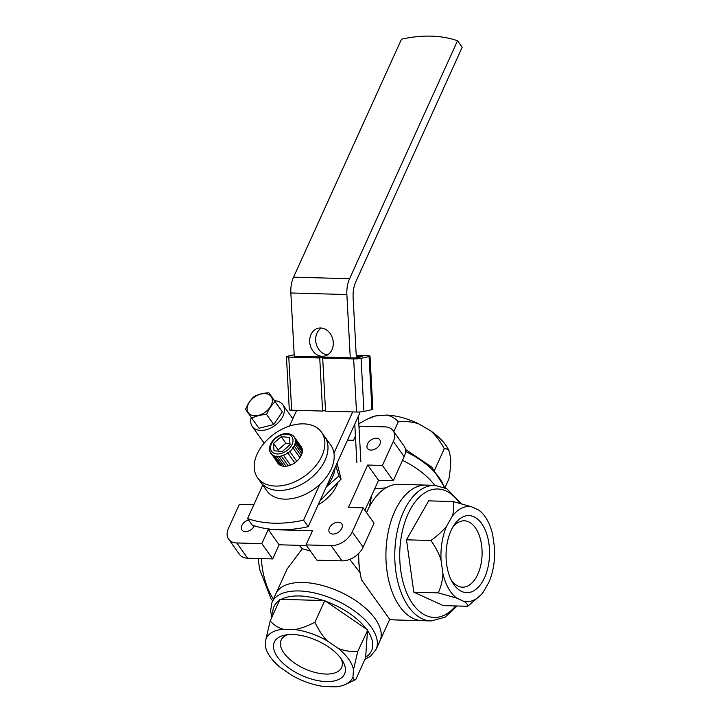 <?xml version="1.0" encoding="UTF-8"?>
<svg xmlns="http://www.w3.org/2000/svg" width="723" height="723" viewBox="0 0 723 723"><rect width="100%" height="100%" fill="white"/><g stroke="black" fill="none" stroke-linecap="round" stroke-linejoin="round"><path stroke-width="1.08" d="M337.939 482.349A31.234 20.687 144.5 0 1 336.674 485.648A31.234 20.687 144.5 0 1 318.201 504.708M253.818 504.79L239.349 504.383L228.45 528.414A17.849 11.821 -35.5 0 0 228.658 539.186A17.849 11.821 -35.5 0 0 236.773 542.964L261.834 543.669L268.251 529.534L312.472 530.781L306.055 544.916L331.116 545.621A17.849 11.821 -35.5 0 0 352.264 531.902L363.172 507.871L348.432 507.456L367.664 465.043L382.404 465.458L393.312 441.428A17.849 11.821 -35.5 0 0 393.104 430.655A17.849 11.821 -35.5 0 0 384.979 426.877L359.927 426.172L359.06 428.079M355.427 436.077L353.511 440.307L347.492 440.135M329.417 527.962A7.501 4.962 144.5 0 1 335.508 522.657A7.501 4.962 144.5 0 1 341.717 523.786A7.501 4.962 144.5 0 1 341.798 528.314A7.501 4.962 144.5 0 1 335.716 533.619A7.501 4.962 144.5 0 1 329.507 532.49A7.501 4.962 144.5 0 1 329.417 527.962M367.51 443.994A7.501 4.962 144.5 0 1 373.601 438.689A7.501 4.962 144.5 0 1 379.81 439.819A7.501 4.962 144.5 0 1 379.891 444.347A7.501 4.962 144.5 0 1 373.8 449.652A7.501 4.962 144.5 0 1 367.591 448.522A7.501 4.962 144.5 0 1 367.51 443.994M254.27 525.793A7.501 4.962 144.5 0 1 254.252 525.847A7.501 4.962 144.5 0 1 248.161 531.152A7.501 4.962 144.5 0 1 241.952 530.022A7.501 4.962 144.5 0 1 241.871 525.494A7.501 4.962 144.5 0 1 248.585 520M306.055 544.916L316.918 560.162L341.979 560.867A17.849 11.821 -35.5 0 0 363.136 547.148L374.035 523.118L363.172 507.871M306.507 545.558L279.114 544.78L272.698 558.915L261.834 543.669M228.658 539.186L239.521 554.433A17.849 11.821 -35.5 0 0 247.646 558.21L272.698 558.915M382.404 465.458L393.276 480.705L404.175 456.674A17.849 11.821 -35.5 0 0 403.967 445.901L393.104 430.655M393.276 480.705L378.536 480.289L364.916 510.321M378.536 480.289L367.664 465.043M268.251 529.534L279.114 544.78M369.317 506.877L371.694 495.372M299.232 545.35L302.277 548.739L287.067 569.109L275.897 593.728A57.117 28.197 24.4 0 1 320.885 585.079A57.117 28.197 24.4 0 1 375.083 618.662A57.117 28.197 24.4 0 1 379.937 640.921L376.087 649.408A57.117 28.197 -155.6 0 0 371.233 627.139A57.117 28.197 -155.6 0 0 317.045 593.565A57.117 28.197 -155.6 0 0 272.047 602.214L270.565 610.836L271.902 617.189M310.411 551.025L302.277 548.739M402.503 460.352A57.117 28.197 24.4 0 1 434.713 485.332A57.117 28.197 -155.6 0 0 402.503 460.352M374.604 488.956L385.992 487.835M399.801 606.615A67.835 38.229 91.6 0 0 422.259 620.696A67.835 38.229 -88.4 0 1 396.547 601.446A67.835 38.229 -88.4 0 1 389.372 526.841A67.835 38.229 -88.4 0 1 426.082 485.088A67.835 38.229 91.6 0 0 388.513 530.528A67.835 38.229 91.6 0 0 399.801 606.615M366.588 512.67A67.835 38.229 -88.4 0 1 398.834 484.32L434.93 485.341A67.835 38.229 91.6 0 0 398.219 527.094A67.835 38.229 91.6 0 0 405.395 601.699A67.835 38.229 91.6 0 0 431.107 620.949L395.011 619.927A67.835 38.229 -88.4 0 1 389.507 619.06L361.464 579.71A67.835 38.229 -88.4 0 1 360.244 573.619A67.835 38.229 -88.4 0 1 358.671 553.466M360.099 572.733L349.778 559.367M358.554 553.583A64.347 36.258 91.6 0 0 360.045 572.453L360.244 573.619M335.074 467.51A33.809 22.395 144.5 0 1 326.516 486.38M326.254 486.959L338.924 476.014L335.815 465.883M337.035 463.19L341.102 479.069L319.846 501.084M338.924 476.014L341.102 479.069M274.559 400.732A18.744 12.418 144.5 0 1 282.783 404.681A18.744 12.418 144.5 0 1 276.792 424.049A18.744 12.418 144.5 0 1 252.255 426.443A18.744 12.418 144.5 0 1 251.206 417.37M248.152 412.987L251.812 418.228C256.132 415.951 261.066 414.695 266.597 414.487C268.793 409.146 271.649 404.907 275.156 401.771L268.92 392.806C263.163 393.077 258.228 394.324 254.125 396.556C250.492 399.873 247.646 404.112 245.576 409.263L248.152 412.987M271.215 396.593A14.017 9.291 144.5 0 1 265.061 412.3A14.017 9.291 144.5 0 1 248.305 412.752A14.017 9.291 144.5 0 1 254.46 397.044A14.017 9.291 144.5 0 1 271.215 396.593M251.812 418.228L258.97 428.278L273.755 424.528L266.597 414.487M275.156 401.771L282.313 411.821L273.755 424.528M268.92 392.806L282.313 411.821M320.705 327.998A14.279 11.676 -102.9 0 0 318.283 328.233A14.279 11.676 -102.9 0 0 309.824 343.298A14.279 11.676 -102.9 0 0 322.232 356.312A14.279 11.676 -102.9 0 0 324.654 356.078A14.279 11.676 -102.9 0 0 333.122 341.012A14.279 11.676 -102.9 0 0 320.705 327.998M327.555 354.894A14.279 11.676 77.1 0 1 316.105 343.38A14.279 11.676 77.1 0 1 321.401 328.043M323.787 357.804L323.741 357.054L294.261 356.222L290.854 292.969A21.419 12.074 -88.4 0 1 293.565 277.144L401.509 39.187A121.383 80.398 144.5 0 1 457.523 40.768L462.178 47.302L355.833 281.744A21.419 12.074 91.6 0 0 353.122 297.569L356.367 357.921M350.275 357.804L346.868 294.55A21.419 12.074 -88.4 0 1 349.58 278.726L457.523 40.768M247.564 518.572L252.219 525.106A121.383 80.398 -35.5 0 0 308.233 526.687L303.579 520.153A121.383 80.398 144.5 0 1 247.564 518.572L262.765 485.061M289.516 426.091L296.665 410.33M303.579 520.153L319.747 484.509M333.972 453.149L352.679 411.911M359.286 411.983L359.385 413.918L308.233 526.687M257.56 477.758L266.868 490.827A39.268 26.01 -35.5 0 0 299.394 496.737A39.268 26.01 -35.5 0 0 331.279 468.956A39.268 26.01 -35.5 0 0 330.827 445.251L324.618 436.538A39.268 26.01 144.5 0 1 312.074 477.099A39.268 26.01 144.5 0 1 260.66 482.114A39.268 26.01 -35.5 0 0 293.186 488.025A39.268 26.01 -35.5 0 0 325.07 460.244A39.268 26.01 -35.5 0 0 324.618 436.538L321.518 432.182A39.268 26.01 144.5 0 1 308.965 472.743A39.268 26.01 144.5 0 1 257.56 477.758A39.268 26.01 144.5 0 1 270.104 437.189A39.268 26.01 144.5 0 1 321.518 432.182M294.812 462.828L287.6 452.725L294.812 462.828A14.279 9.462 144.5 0 0 296.602 461.437A14.279 9.462 144.5 0 0 296.755 461.301L289.543 451.197L296.728 461.274A14.279 9.462 144.5 0 0 298.491 459.584L298.472 459.557M292.978 447.899A14.279 9.462 -35.5 0 0 294.125 445.964L301.111 455.752L294.125 445.955A14.279 9.462 -35.5 0 0 294.921 443.994L301.907 453.8A14.279 9.462 144.5 0 1 301.111 455.752A14.279 9.462 144.5 0 1 299.964 457.704L292.734 447.618L299.964 457.704A14.279 9.462 144.5 0 1 298.5 459.566M294.921 443.994L301.898 453.782A14.279 9.462 144.5 0 0 302.331 451.857L295.092 441.789L302.322 451.848M295.02 438.509L302.006 448.314L295.02 438.509A14.279 9.462 -35.5 0 0 294.288 437.035L301.274 446.841A14.279 9.462 144.5 0 1 302.006 448.314L301.997 448.314A14.279 9.462 144.5 0 1 302.359 450.004L295.129 439.955L302.359 450.004A14.279 9.462 144.5 0 1 302.331 451.848M294.288 437.035L301.265 446.823A14.279 9.462 144.5 0 0 301.166 446.678L294.18 436.882A14.279 9.462 -35.5 0 0 293.195 435.797L293.186 435.788M290.068 444.772L282.313 451.468L274.017 450.781L273.484 443.389L281.238 436.692L289.525 437.379L290.068 444.772M270.077 451.812L270.086 451.821A14.279 9.462 -35.5 0 0 270.773 453.24M270.818 453.303L270.818 453.312A14.279 9.462 -35.5 0 0 270.926 453.457A14.279 9.462 -35.5 0 0 271.902 454.541L278.897 464.356A14.279 9.462 144.5 0 1 277.903 463.253A14.279 9.462 144.5 0 1 277.804 463.109M273.321 455.499L280.316 465.305A14.279 9.462 144.5 0 1 278.897 464.356L271.902 454.541A14.279 9.462 -35.5 0 0 273.321 455.499A14.279 9.462 -35.5 0 0 275.011 456.141L282.015 465.946A14.279 9.462 144.5 0 1 280.316 465.305L273.321 455.499M275.011 456.141L281.997 465.946A14.279 9.462 144.5 0 0 283.922 466.254L276.773 456.132L283.94 466.254A14.279 9.462 144.5 0 0 286.019 466.227L278.861 456.096L286.019 466.227M286.037 466.218A14.279 9.462 144.5 0 0 288.224 465.847L281.048 455.725L288.233 465.847A14.279 9.462 144.5 0 0 290.465 465.142L283.28 455.02L290.465 465.142M292.67 464.094L292.688 464.121A14.279 9.462 144.5 0 1 290.474 465.133M294.794 462.837A14.279 9.462 144.5 0 1 292.688 464.121M287.6 452.725L294.776 462.801M278.228 451.134L278.138 449.923L273.484 443.389M278.138 449.923L285.892 443.226L281.238 436.692M285.892 443.226L289.977 443.561M286.444 356.701L289.299 409.787A5.359 0.642 -3.1 0 0 291.64 410.185L288.784 357.099A5.359 0.642 176.9 0 1 286.444 356.701A5.359 0.642 176.9 0 1 287.365 356.285L294.18 354.722M323.741 357.054L319.738 357.966L322.594 411.062L291.64 410.185M322.594 411.062L325.504 410.393M356.231 355.391L367.673 355.716A5.359 0.642 176.9 0 1 370.013 356.114A5.359 0.642 176.9 0 1 369.082 356.529L361.066 358.364A5.359 0.642 176.9 0 1 353.637 358.924L356.502 412.02L325.54 411.143L322.684 358.057L353.637 358.924M322.684 358.057L326.697 357.135L356.177 357.966L362.187 356.593L356.294 356.421M288.784 357.099L319.738 357.966M328.007 354.595L325.684 354.532M356.502 412.02A5.359 0.642 -3.1 0 0 363.931 411.45L371.947 409.616A5.359 0.642 -3.1 0 0 372.869 409.209L370.013 356.114M360.858 461.545L358.409 416.068M354.785 424.067L356.855 462.458M471.477 506.76L453.131 501.554L428.658 500.858L406.498 539.81L413.8 592.173L443.271 605.594L467.736 606.281L480.569 595.228A47.628 26.841 -88.4 0 1 464.13 601.491L456.62 598.075A47.628 26.841 -88.4 0 1 442.919 573.565L441.057 560.226A47.628 26.841 -88.4 0 1 446.597 526.199L452.246 516.276A47.628 26.841 -88.4 0 1 471.477 506.76L478.988 510.176A47.628 26.841 -88.4 0 1 482.865 513.8A47.628 26.841 -88.4 0 1 487.203 520.027A47.628 26.841 -88.4 0 1 492.688 534.686L494.55 548.025A47.628 26.841 -88.4 0 1 489.01 582.051L483.371 591.974A47.628 26.841 -88.4 0 1 480.569 595.228M452.101 581.726A38.554 21.726 91.6 0 0 452.191 581.888A38.554 21.726 91.6 0 0 482.892 580.949A38.554 21.726 91.6 0 0 483.506 526.525A38.554 21.726 91.6 0 0 453.782 525.522A38.554 21.726 91.6 0 0 452.101 581.726M464.13 601.491C466.624 603.118 467.826 604.717 467.736 606.281M442.919 573.565C442.675 580.018 441.12 586.452 438.274 592.869L413.8 592.173M438.274 592.869L456.62 598.075M446.597 526.199C442.693 530.989 437.487 535.761 430.971 540.506L406.498 539.81M430.971 540.506C436.05 547.926 439.412 554.496 441.057 560.226M453.131 501.554C454.098 507.103 453.8 512.011 452.246 516.276M482.865 513.8L478.988 510.176M451.071 579.738A33.204 18.708 91.6 0 0 462.449 587.184A33.204 18.708 91.6 0 0 480.415 566.751A33.204 18.708 91.6 0 0 476.909 530.239A33.204 18.708 91.6 0 0 464.32 520.813A33.204 18.708 91.6 0 0 452.544 527.609M277.605 657.144A38.554 19.033 -155.6 0 0 324.573 681.491A38.554 19.033 -155.6 0 0 342.819 661.31A38.554 19.033 -155.6 0 0 341.283 658.942A38.554 19.033 -155.6 0 0 285.007 635.092A38.554 19.033 -155.6 0 0 277.605 657.144M287.899 634.667A33.204 16.394 -155.6 0 0 281.13 640.09A33.204 16.394 -155.6 0 0 283.949 653.032A33.204 16.394 -155.6 0 0 315.454 672.544A33.204 16.394 -155.6 0 0 341.608 667.519A33.204 16.394 -155.6 0 0 341.229 658.861M283.217 629.236L294.848 629.561A47.474 23.434 24.4 0 1 327.248 640.867L338.373 648.477A47.474 23.434 24.4 0 1 353.484 669.67L352.969 676.954A47.474 23.434 24.4 0 1 345.54 684.392A47.474 23.434 24.4 0 1 335.68 686.85L324.04 686.525A47.474 23.434 24.4 0 1 291.64 675.219L280.515 667.609A47.474 23.434 24.4 0 1 270.248 656.936A47.474 23.434 24.4 0 1 265.838 648.242A47.474 23.434 24.4 0 1 265.413 646.416L265.919 639.132A47.474 23.434 24.4 0 1 283.217 629.236C278.21 627.799 273.872 625.043 270.194 620.958L280.009 599.313L324.781 600.578L314.957 622.223C307.501 626.073 300.804 628.522 294.848 629.561M270.194 620.958L265.919 639.132M265.413 646.416L265.838 648.242M345.54 684.392L355.779 679.503L365.603 657.867L367.501 630.592A53.547 26.435 24.4 0 1 365.63 657.216M355.779 679.503C354.216 679.991 353.276 679.141 352.969 676.954M353.484 669.67L357.749 651.495L367.501 630.592M357.749 651.495C350.547 651.821 344.085 650.808 338.373 648.477M327.248 640.867C322.494 635.933 318.391 629.715 314.957 622.223M324.781 600.578L325.811 601.346A53.547 26.435 24.4 0 1 366.489 629.173L325.811 601.346M366.489 629.173L367.573 629.85M272.047 602.214L275.897 593.728A57.117 28.197 24.4 0 1 320.885 585.079A57.117 28.197 24.4 0 1 375.083 618.662A57.117 28.197 24.4 0 1 379.937 640.921L389.814 619.15M405.386 449.408L431.658 466.968L444.907 487.763L448.956 478.816C450.167 471.215 450.772 464.898 450.763 459.873L449.552 452.047A47.474 23.434 -155.6 0 0 430.8 430.926L418.852 423.913A47.474 23.434 -155.6 0 0 386.57 415.074L375.843 415.879A47.474 23.434 -155.6 0 0 370.438 417.659L367.817 418.888M434.622 469.995L444.265 448.73C446.678 448.504 448.441 449.616 449.552 452.047M358.825 423.732L367.537 419.024L375.843 415.879M386.57 415.074C391.143 415.96 395.047 418.183 398.301 421.735L393.809 431.64M398.301 421.735C405.91 421.129 412.761 421.852 418.852 423.913M430.8 430.926C435.96 435.571 440.443 441.509 444.265 448.73M331.116 545.621L341.979 560.867M363.136 547.148L352.264 531.902M393.312 441.428L404.175 456.674M247.646 558.21L236.773 542.964M273.466 599.087A64.347 36.258 -88.4 0 1 261.337 558.599M290.854 292.969L346.868 294.55M349.58 278.726L293.565 277.144M287.826 453.023A14.279 9.462 -35.5 0 0 289.616 451.631A14.279 9.462 -35.5 0 0 289.769 451.504M289.778 451.486A14.279 9.462 -35.5 0 0 291.505 449.778M291.514 449.769A14.279 9.462 -35.5 0 0 292.969 447.917M294.93 443.976A14.279 9.462 -35.5 0 0 295.346 442.06M295.346 442.042A14.279 9.462 -35.5 0 0 295.382 440.217A14.279 9.462 -35.5 0 0 295.02 438.527M294.279 437.026A14.279 9.462 -35.5 0 0 294.18 436.882L293.041 435.617C287.808 432.164 281.862 433.005 275.201 438.165C270.501 442.449 268.748 446.922 269.95 451.568L277.903 463.253M275.59 438.418A12.499 8.278 144.5 0 1 291.179 435.951A12.499 8.278 144.5 0 1 287.962 449.733A12.499 8.278 144.5 0 1 272.372 452.2A12.499 8.278 144.5 0 1 275.59 438.418M275.029 456.15A14.279 9.462 -35.5 0 0 276.936 456.457A14.279 9.462 -35.5 0 0 279.033 456.421A14.279 9.462 -35.5 0 0 281.238 456.05A14.279 9.462 -35.5 0 0 283.479 455.336M283.497 455.336A14.279 9.462 -35.5 0 0 285.693 454.324M285.702 454.315A14.279 9.462 -35.5 0 0 287.808 453.032M369.082 356.529L371.947 409.616M363.931 411.45L361.066 358.364M455.653 605.937A64.257 36.213 -88.4 0 1 409.796 599.222A64.257 36.213 -88.4 0 1 409.679 510.61A64.257 36.213 -88.4 0 1 459.647 503.19M272.987 614.794A53.547 26.435 24.4 0 1 279.566 600.289M281.093 599.394A53.547 26.435 24.4 0 1 323.651 600.596M405.504 451.459A57.117 28.197 24.4 0 1 444.202 487.447M272.643 600.894L271.044 598.761L259.503 569.01L258.247 558.508M292.833 418.78L282.783 404.681M264.166 443.145L252.255 426.443M431.107 620.949L445.061 617.198L457.144 605.982M461.274 503.624L446.769 488.721L434.93 485.341M364.916 659.376L370.547 656.222L376.087 649.408"/></g></svg>
